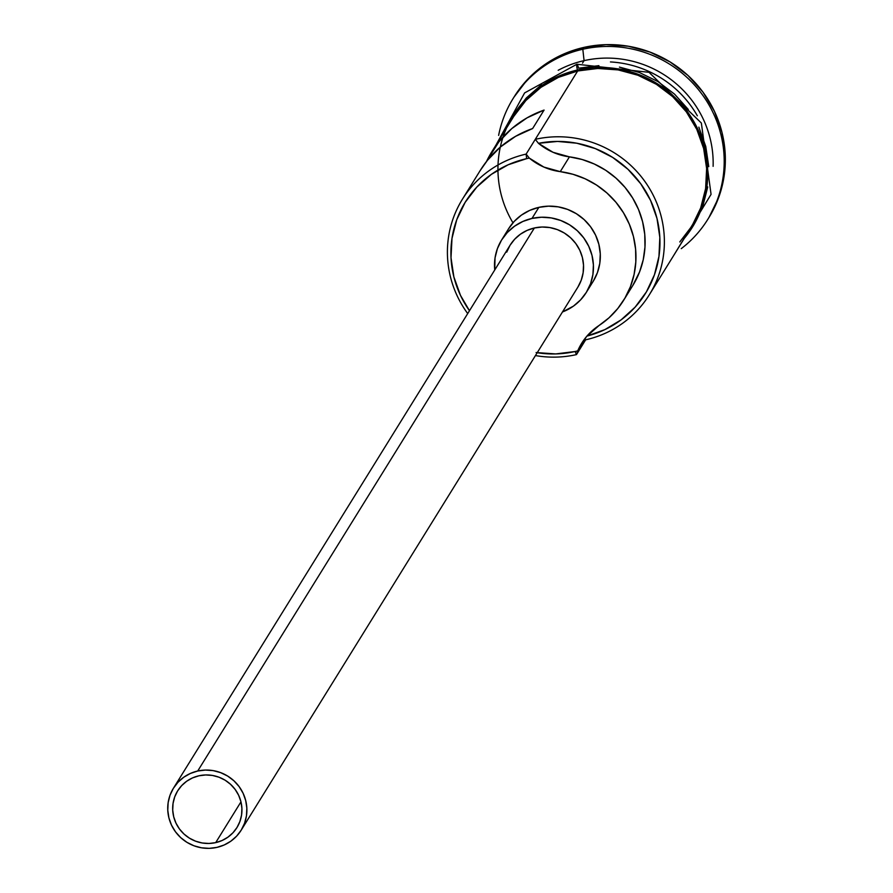 <?xml version="1.0" encoding="UTF-8"?>
<svg xmlns="http://www.w3.org/2000/svg" width="893" height="893" viewBox="0 0 893 893"><rect width="100%" height="100%" fill="white"/><g stroke="black" fill="none" stroke-linecap="round" stroke-linejoin="round"><path stroke-width="1.34" d="M586.88 336.103L604.84 329.629L621.137 319.839L635.169 307.103L646.409 291.888L654.446 274.754L658.967 256.347L659.827 237.348L656.991 218.45L650.539 200.367L640.739 183.768L627.946 169.268L612.62 157.391L595.352 148.606L576.778 143.215L557.567 141.429L538.457 143.315L553.001 152.279L569.433 156.855L560.268 171.635A59.775 58.335 31.8 0 1 529.292 158.094A100.619 98.197 -148.2 0 0 526.624 158.653L508.173 164.77L491.362 174.358L476.84 187.05L465.153 202.354L456.758 219.689L451.992 238.386L451.01 257.72L453.878 276.942L460.464 295.337L469.472 310.719A100.619 98.197 31.8 0 1 526.624 158.653L526.133 154.098L535.287 139.319A104.604 102.092 31.8 0 1 644.087 180.364A104.604 102.092 31.8 0 1 649.378 294.69A104.604 102.092 31.8 0 1 585.652 339.82L576.487 354.599L577.715 350.882A100.619 98.197 31.8 0 1 575.07 351.518L576.487 354.599A104.604 102.092 31.8 0 1 535.443 355.57A104.604 102.092 -148.2 0 0 576.487 354.599L575.07 351.518A100.619 98.197 31.8 0 1 537.206 352.724M679.785 241.958L691.93 226.052L700.659 208.024L705.615 188.602L706.631 168.498L703.651 148.506L696.808 129.385L686.349 111.871L672.675 96.634L656.322 84.277L637.915 75.246L618.157 69.911L597.808 68.471L577.659 70.982L535.287 139.319L538.457 143.315A59.775 58.335 -148.2 0 0 569.433 156.855L560.268 171.635L543.848 167.058L529.292 158.094L526.133 154.098A104.604 102.092 -148.2 0 0 467.709 313.577A104.604 102.092 31.8 0 1 462.407 199.228A104.604 102.092 31.8 0 1 526.133 154.098L577.659 70.982A104.604 102.092 -148.2 0 0 513.933 116.112L491.719 151.944A104.604 102.092 31.8 0 1 544.083 110.073L532.63 128.536A104.604 102.092 -148.2 0 0 480.267 170.418L462.407 199.228M215.704 842.624L240.965 801.858L215.704 842.624L208.984 843.461L202.198 842.981L195.612 841.195L189.483 838.192L184.025 834.073L179.471 828.994L175.988 823.156L173.7 816.782L172.706 810.118L173.052 803.421L174.704 796.936L177.607 790.93L181.659 785.628L186.693 781.23L192.52 777.903L198.916 775.794A34.872 34.034 31.8 0 1 235.183 789.468A34.872 34.034 31.8 0 1 236.946 827.577A34.872 34.034 31.8 0 1 215.704 842.624A34.872 34.034 31.8 0 1 179.437 828.938A34.872 34.034 31.8 0 1 177.674 790.83A34.872 34.034 31.8 0 1 198.916 775.794L205.636 774.957L212.411 775.437L218.997 777.211L225.136 780.214L230.584 784.344L235.138 789.423L238.632 795.261L240.909 801.635L241.903 808.299L241.568 814.996L239.916 821.471L237.002 827.476L232.95 832.778L227.916 837.176L222.089 840.503L215.704 842.624M506.722 252.15L510.037 245.285L514.669 239.224L520.418 234.2L527.082 230.405L534.382 227.983A39.85 38.89 -148.2 0 0 510.115 245.173L173.443 788.206A39.85 38.89 31.8 0 1 197.71 771.016L534.382 227.983L542.062 227.023L549.809 227.57L557.344 229.601L564.354 233.04L570.582 237.75L575.795 243.555L579.78 250.23L582.381 257.508L583.52 265.132L583.129 272.789L581.243 280.19L577.916 287.055M241.177 830.2L577.849 287.166A39.85 38.89 -148.2 0 0 575.829 243.61A39.85 38.89 -148.2 0 0 534.382 227.983L197.71 771.016A39.85 38.89 31.8 0 1 239.157 786.644A39.85 38.89 31.8 0 1 241.177 830.2A39.85 38.89 31.8 0 1 216.899 847.39A39.85 38.89 31.8 0 1 175.452 831.763A39.85 38.89 31.8 0 1 173.443 788.206M508.43 228.988L514.212 221.408L521.4 215.124L529.728 210.38L538.859 207.355A49.807 48.613 -148.2 0 0 508.519 228.842L501.643 239.927A49.807 48.613 31.8 0 1 531.994 218.428L538.859 207.355L548.458 206.16L558.147 206.841L567.557 209.386L576.32 213.684L584.1 219.566L590.619 226.822L595.598 235.16L598.857 244.269L600.275 253.791L599.795 263.357L597.428 272.611L593.276 281.195M586.31 292.413A49.807 48.613 31.8 0 1 562.478 311.958L573.429 306.132L580.617 299.847L586.4 292.268L590.563 283.695L592.919 274.441L593.399 264.864L591.992 255.342L588.721 246.245L583.743 237.906L577.235 230.651L569.444 224.757L560.681 220.459L551.271 217.925L541.582 217.233L531.994 218.428A49.807 48.613 31.8 0 1 583.799 237.973A49.807 48.613 31.8 0 1 586.31 292.413L593.186 281.34A49.807 48.613 -148.2 0 0 590.664 226.889A49.807 48.613 -148.2 0 0 538.859 207.355L531.994 218.428L522.851 221.464L514.535 226.208L507.336 232.493L501.553 240.061L497.401 248.645L495.035 257.898L494.744 269.965A49.807 48.613 31.8 0 1 501.643 239.927M513.966 97.158L527.272 79.734L543.804 65.278L562.958 54.361L583.966 47.396L582.816 49.238L584.078 60.635A104.604 102.092 31.8 0 1 713.116 166.332A104.604 102.092 -148.2 0 0 584.078 60.635L582.526 63.124L584.078 60.635A104.604 102.092 -148.2 0 0 558.192 70.279A104.604 102.092 31.8 0 1 584.078 60.635L582.816 49.238A114.572 111.815 -148.2 0 0 498.629 135.401A114.572 111.815 31.8 0 1 513.029 98.665A114.572 111.815 31.8 0 1 582.816 49.238L583.966 47.396A114.572 111.815 -148.2 0 0 514.167 96.824L513.029 98.665M480.077 170.719L487.433 160.327L500.393 147.01L515.629 136.305L532.63 128.536L544.083 110.073L527.082 117.831L511.845 128.547L498.874 141.853L486.495 161.488A104.604 102.092 31.8 0 1 491.719 151.944M512.962 222.792A105.597 103.063 31.8 0 1 577.425 70.022A4.978 0.77 -102.7 0 1 576.911 64.24A4.978 0.77 -102.7 0 1 578.564 68.181L598.913 65.647M586.947 336.092A100.619 98.197 31.8 0 0 656.98 218.417A100.619 98.197 31.8 0 0 538.457 143.315L535.287 139.319A104.604 102.092 -148.2 0 1 661.289 216.843A104.604 102.092 -148.2 0 1 585.652 339.82L576.487 354.599L577.715 350.882A59.775 58.335 31.8 0 1 581.689 343.258A59.775 58.335 31.8 0 1 598.935 325.577L609.015 317.796L617.744 308.576L624.933 298.117L630.425 286.675L634.075 274.508L635.816 261.883L635.593 249.114L633.427 236.478L629.353 224.266L623.47 212.768L615.924 202.242L606.872 192.933L596.535 185.052L585.138 178.79L572.96 174.28L560.268 171.635A85.672 83.618 31.8 0 1 623.671 300.238L632.824 285.459A85.672 83.618 -148.2 0 0 569.433 156.855L582.124 159.501L594.303 164.011L605.7 170.273L616.036 178.153L625.089 187.463L632.635 197.989L638.517 209.487L642.58 221.698L644.757 234.334L644.969 247.104L643.239 259.729L639.578 271.896L632.746 285.593M576.911 64.24A4.978 0.77 77.3 0 0 577.425 70.022A105.597 103.063 31.8 0 1 691.327 117.418A105.597 103.063 31.8 0 1 684.306 238.353L692.778 226.565L701.585 208.382L706.597 188.758L707.624 168.476L704.61 148.283L697.701 128.983L687.141 111.301L673.344 95.931L656.835 83.451L638.249 74.331L618.302 68.951L597.763 67.5L577.425 70.022L558.058 76.452L540.41 86.509L525.162 99.826L512.895 115.889L506.487 128.123M707.769 219.41A114.572 111.815 31.8 0 1 681.27 248.634A114.572 111.815 -148.2 0 0 712.458 111.424A114.572 111.815 -148.2 0 0 582.816 49.238A114.572 111.815 31.8 0 1 701.976 94.189A114.572 111.815 31.8 0 1 707.769 219.41L708.919 217.557A114.572 111.815 -148.2 0 0 703.115 92.336A114.572 111.815 -148.2 0 0 583.966 47.396L606.034 44.65L628.315 46.224L649.959 52.073L670.118 61.952L688.034 75.492L703.003 92.18L714.456 111.357L721.957 132.298L725.216 154.199L724.111 176.211L718.675 197.498L708.897 217.602M610.455 61.941A104.604 102.092 31.8 0 1 697.344 115.811M693.928 224.723L702.735 206.529L707.747 186.916M708.763 166.623L705.76 146.441L698.851 127.141M688.291 109.459L674.483 94.078L657.974 81.598L639.388 72.489L619.452 67.109M541.549 84.668L526.301 97.984L514.044 114.047M649.378 294.69L691.751 226.353A104.604 102.092 -148.2 0 0 686.449 112.016A104.604 102.092 -148.2 0 0 577.659 70.982L558.471 77.345L540.991 87.313L525.888 100.507L513.743 116.414M623.671 300.238A85.672 83.618 31.8 0 1 598.935 325.577L586.444 336.672L577.715 350.882A100.619 98.197 -148.2 0 1 575.07 351.518L555.692 353.929L536.113 352.545M216.899 847.39L224.21 844.968L230.863 841.173L236.623 836.149L241.244 830.088L244.57 823.223L246.457 815.822L246.848 808.165L245.709 800.552L243.108 793.263L239.123 786.588L233.91 780.795L227.682 776.084L220.671 772.646L213.137 770.614L205.39 770.056L197.71 771.016L190.41 773.438L183.746 777.234L177.997 782.257L173.365 788.318L170.038 795.183L168.152 802.584L167.772 810.241L168.9 817.865L171.512 825.143L175.497 831.818L180.699 837.623L186.927 842.333L193.948 845.771L201.472 847.803L209.219 848.35L216.899 847.39M529.292 158.094L526.133 154.098L526.624 158.653A100.619 98.197 31.8 0 1 529.292 158.094M673.858 255.208L711.062 194.361L701.351 123.022L649.01 72.322L576.9 64.24L524.615 92.905L496.039 144.967"/></g></svg>
